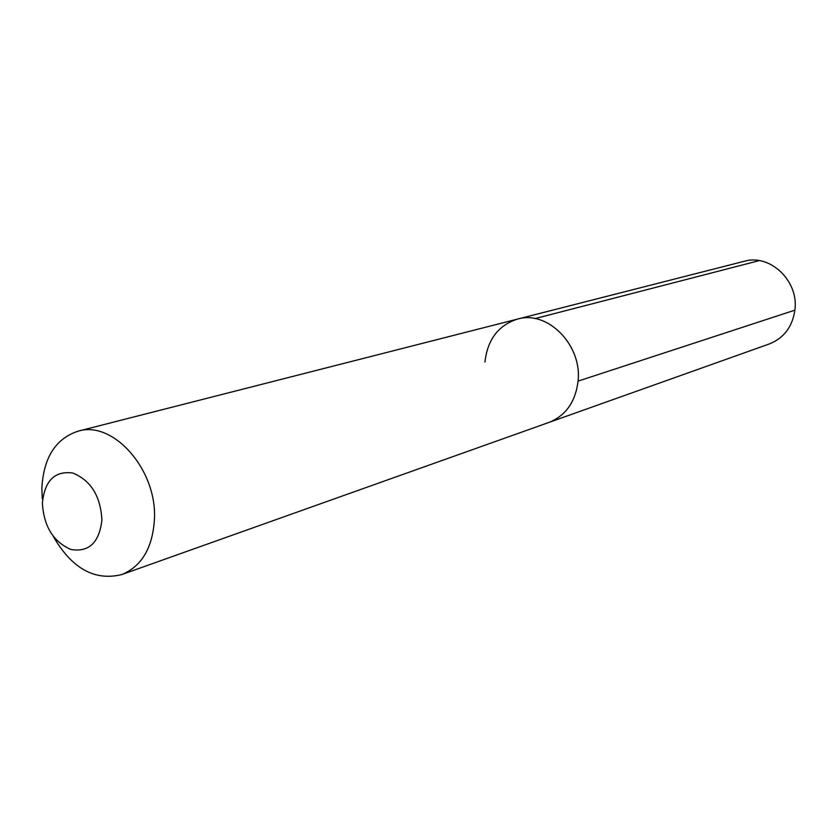<?xml version="1.0" encoding="UTF-8"?>
<svg xmlns="http://www.w3.org/2000/svg" width="837" height="837" viewBox="0 0 837 837"><rect width="100%" height="100%" fill="white"/><g stroke="black" fill="none" stroke-linecap="round" stroke-linejoin="round"><path stroke-width="1.26" d="M53.265 536.423C71.846 568.49 94.675 581.213 121.752 574.569L549.009 422.403C565.833 415.602 575.511 401.844 578.064 381.117C582.28 345.011 547.492 309.952 517.507 319.096C547.492 309.952 582.28 345.011 578.064 381.117C575.511 401.844 565.833 415.602 549.009 422.403L769.391 343.923C783.882 338.096 792.388 326.838 794.888 310.161C799.073 281.106 770.071 253.517 744.198 261.29L517.507 319.096C498.36 325.237 487.5 339.571 484.937 362.107M121.752 574.569C141.589 566.398 152.48 548.141 154.416 519.777C157.502 470.216 113.298 419.986 78.04 431.181C55.566 438.672 43.514 457.713 41.871 488.306L42.248 498.758M42.394 503.037C44.643 480.668 54.761 470.656 72.756 473.01C90.835 480.417 100.555 496.069 101.915 519.986C99.279 542.627 88.963 552.462 70.957 549.48C53.275 541.801 43.754 526.327 42.394 503.037M794.888 310.161L578.064 381.117M759.211 260.631L535.031 318.594M78.04 431.181L517.507 319.096"/></g></svg>
